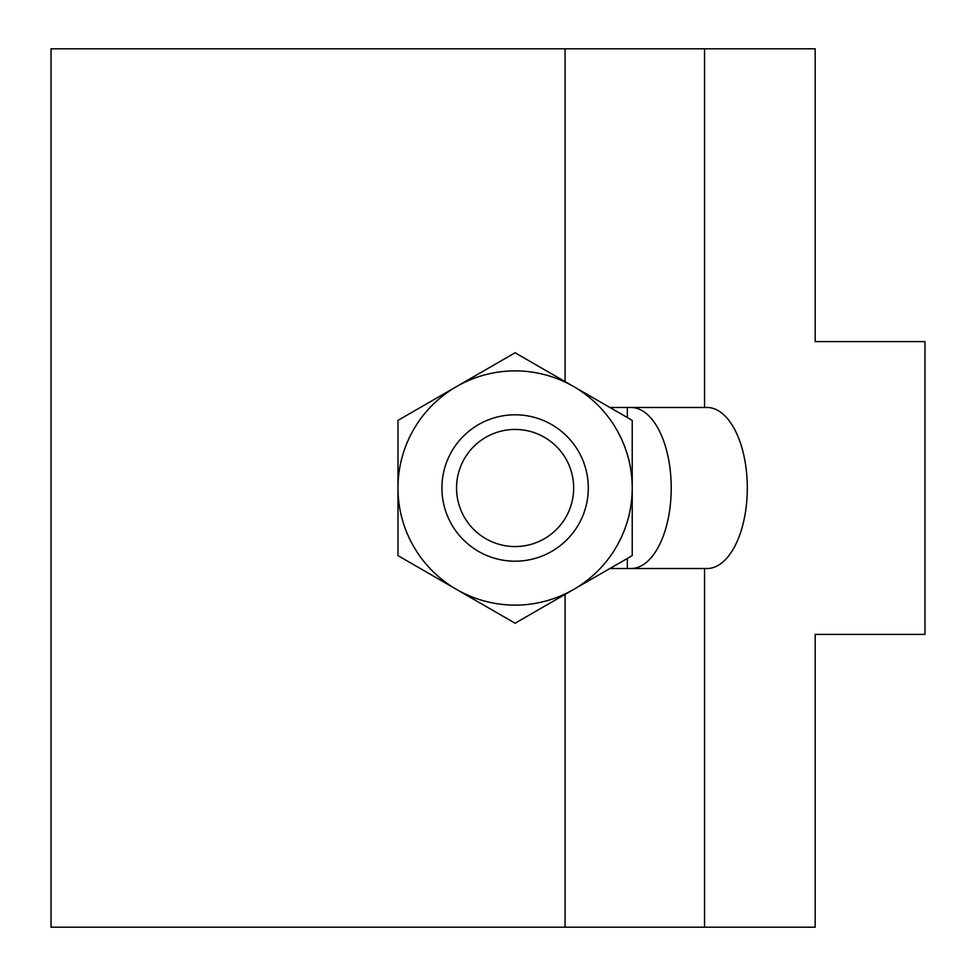 <?xml version="1.0" encoding="UTF-8"?>
<svg xmlns="http://www.w3.org/2000/svg" width="976" height="976" viewBox="0 0 976 976"><rect width="100%" height="100%" fill="white"/><g stroke="black" fill="none" stroke-linecap="round" stroke-linejoin="round"><path stroke-width="1.46" d="M707.039 407.48L704.55 407.48L704.55 48.8L815.18 48.8L815.18 341.6L924.98 341.6L924.98 634.4L815.18 634.4L815.18 927.2L704.55 927.2L704.55 568.52L707.039 568.52A80.52 40.26 90 0 0 747.299 488A80.52 40.26 90 0 0 707.039 407.48M630.96 568.52A80.52 40.26 90 0 0 671.22 488A80.52 40.26 90 0 0 630.96 407.48M704.55 927.2L51.02 927.2L51.02 48.8L704.55 48.8M704.55 568.52L609.89 568.52M609.89 407.48L704.55 407.48M441.908 488A73.2 73.2 0 0 1 515.108 414.8A73.2 73.2 0 0 1 588.308 488A73.2 73.2 0 0 1 515.108 561.2A73.2 73.2 0 0 1 441.908 488M456.548 488A58.56 58.56 0 0 1 515.108 429.44A58.56 58.56 0 0 1 573.668 488A58.56 58.56 0 0 1 515.108 546.56A58.56 58.56 0 0 1 456.548 488M515.108 623.237L397.988 555.625L397.988 488A117.12 117.12 0 0 1 456.548 386.569L397.988 420.375L397.988 488A117.12 117.12 0 0 0 573.668 589.431L632.228 555.625L632.228 488A117.12 117.12 0 0 1 573.668 589.431L515.108 623.237M515.108 352.763L456.548 386.569A117.12 117.12 0 0 1 573.668 386.569L632.228 420.375L632.228 488A117.12 117.12 0 0 0 573.668 386.569L515.108 352.763M565.08 381.616L565.08 48.8M565.08 927.2L565.08 594.384M612.684 568.52L612.684 566.91M612.684 409.09L612.684 407.48M627.324 568.52L627.324 558.455M627.324 417.545L627.324 407.48"/></g></svg>
